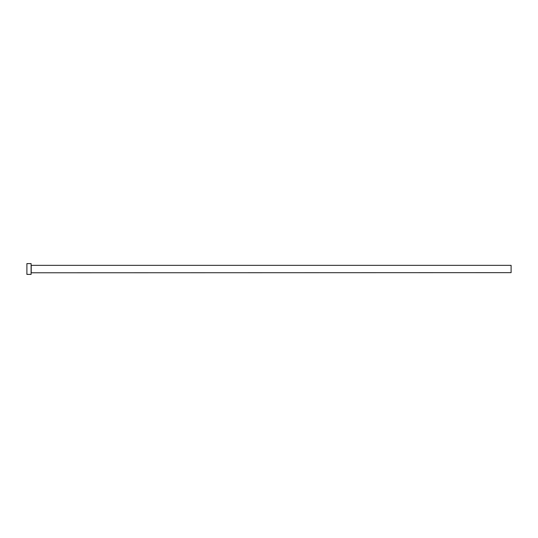 <?xml version="1.0" encoding="UTF-8"?>
<svg xmlns="http://www.w3.org/2000/svg" width="538" height="538" viewBox="0 0 538 538"><rect width="100%" height="100%" fill="white"/><g stroke="black" fill="none" stroke-linecap="round" stroke-linejoin="round"><path stroke-width="0.4" stroke-dasharray="2.69 2.02" d="M31.103 274.4L31.103 263.6M511.1 272.658L511.1 265.342M26.9 274.4L26.9 263.6M31.103 269L31.103 272.779L31.103 269M31.217 272.658L31.217 265.342"/><path stroke-width="0.81" d="M31.217 272.658L31.217 265.342L511.1 265.342L511.1 272.658L31.103 272.779M31.103 269L31.103 274.4L26.9 274.4L26.9 263.6L31.103 263.6L31.103 269"/></g></svg>
